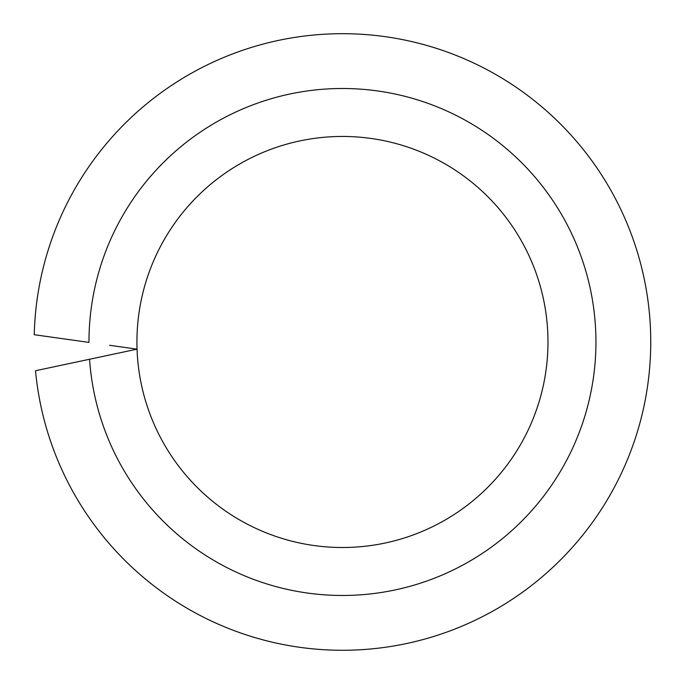 <?xml version="1.0" encoding="UTF-8"?>
<svg xmlns="http://www.w3.org/2000/svg" width="685" height="685" viewBox="0 0 685 685"><rect width="100%" height="100%" fill="white"/><g stroke="black" fill="none" stroke-linecap="round" stroke-linejoin="round"><path stroke-width="1.03" d="M109.549 345.291L137.051 349.153A205.526 205.526 0 0 0 346.045 547.478A205.526 205.526 0 0 0 547.983 341.986A205.526 205.526 0 0 0 342.457 136.452A205.526 205.526 0 0 0 137.051 349.153L35.509 370.739A308.293 308.293 0 0 0 356.851 649.937A308.293 308.293 0 0 0 650.75 341.986A308.293 308.293 0 0 0 346.096 33.711A308.293 308.293 0 0 0 34.25 334.708L88.973 342.397A253.484 253.484 0 0 1 342.457 88.502A253.484 253.484 0 0 1 595.941 341.986A253.484 253.484 0 0 1 351.097 595.325A253.484 253.484 0 0 1 89.564 359.248L109.883 354.933M547.983 341.986A205.526 205.526 0 0 0 342.457 136.452A205.526 205.526 0 0 0 136.931 341.986"/></g></svg>
